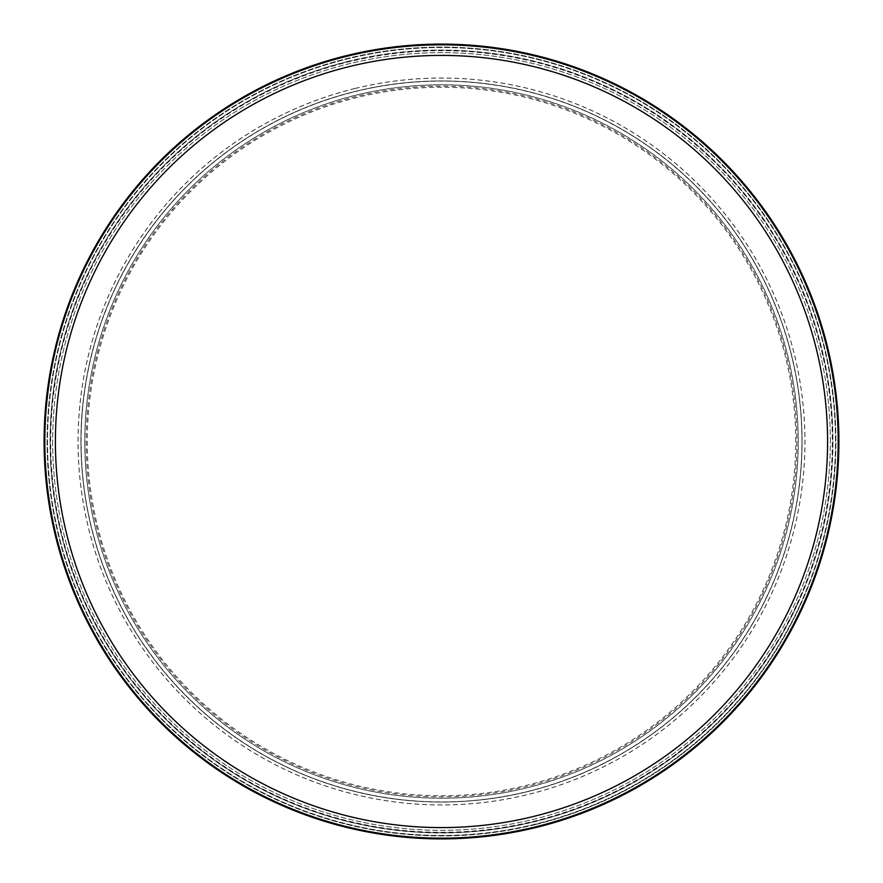 <?xml version="1.0" encoding="UTF-8"?>
<svg xmlns="http://www.w3.org/2000/svg" width="883" height="883" viewBox="0 0 883 883"><rect width="100%" height="100%" fill="white"/><g stroke="black" fill="none" stroke-linecap="round" stroke-linejoin="round"><path stroke-width="0.66" stroke-dasharray="4.42 3.31" d="M348.321 61.468A391.29 391.29 0 0 1 817.205 550.826A391.29 391.29 0 0 1 158.973 712.206A391.29 391.29 0 0 1 348.321 61.468M348.288 61.313A391.445 391.445 0 0 0 158.852 712.316A391.445 391.445 0 0 0 817.36 550.871A391.445 391.445 0 0 0 348.288 61.313M535.418 824.59A394.436 394.436 0 0 1 62.781 331.302A394.436 394.436 0 0 1 726.301 168.62A394.436 394.436 0 0 1 535.418 824.59M536.058 827.161A397.074 397.074 0 0 0 728.21 166.788A397.074 397.074 0 0 0 60.232 330.551A397.074 397.074 0 0 0 536.058 827.161M354.966 88.532A363.421 363.421 0 0 1 790.451 543.034A363.421 363.421 0 0 1 179.094 692.923A363.421 363.421 0 0 1 354.966 88.532M354.944 88.477A363.487 363.487 0 0 0 179.05 692.967A363.487 363.487 0 0 0 790.506 543.056A363.487 363.487 0 0 0 354.944 88.477M535.407 824.534A394.381 394.381 0 0 0 726.268 168.653A394.381 394.381 0 0 0 62.825 331.313A394.381 394.381 0 0 0 535.407 824.534M801.996 441.5A360.496 360.496 0 0 1 261.247 753.696A360.496 360.496 0 0 1 261.247 129.304A360.496 360.496 0 0 1 801.996 441.5M830.351 441.5A388.851 388.851 0 0 0 441.5 52.649A388.851 388.851 0 0 0 52.649 441.5A388.851 388.851 0 0 0 441.5 830.351A388.851 388.851 0 0 0 830.351 441.5M795.738 441.5A354.238 354.238 0 0 0 264.381 134.724A354.238 354.238 0 0 0 264.381 748.276A354.238 354.238 0 0 0 795.738 441.5M796.852 441.5A355.352 355.352 0 0 1 263.818 749.248A355.352 355.352 0 0 1 263.818 133.752A355.352 355.352 0 0 1 796.852 441.5M801.907 441.5A360.407 360.407 0 0 0 261.302 129.382A360.407 360.407 0 0 0 261.302 753.618A360.407 360.407 0 0 0 801.907 441.5M52.649 441.5A388.851 388.851 0 0 0 635.926 778.254A388.851 388.851 0 0 0 635.926 104.746A388.851 388.851 0 0 0 52.649 441.5M80.927 441.5A360.573 360.573 0 0 1 621.787 129.238A360.573 360.573 0 0 1 621.787 753.762A360.573 360.573 0 0 1 80.927 441.5A360.573 360.573 0 0 1 621.787 129.238A360.573 360.573 0 0 1 621.787 753.762A360.573 360.573 0 0 1 80.927 441.5M84.746 441.5A356.754 356.754 0 0 0 441.5 798.254A356.754 356.754 0 0 0 798.254 441.5A356.754 356.754 0 0 0 441.5 84.746A356.754 356.754 0 0 0 84.746 441.5M798.155 441.5A356.655 356.655 0 0 1 263.167 750.373A356.655 356.655 0 0 1 263.167 132.627A356.655 356.655 0 0 1 798.155 441.5M796.908 604.038A390.816 390.816 0 0 0 404.557 52.439A390.816 390.816 0 0 0 123.035 668.023A390.816 390.816 0 0 0 796.908 604.038M797.371 604.248A391.324 391.324 0 0 0 404.502 51.931A391.324 391.324 0 0 0 122.627 668.321A391.324 391.324 0 0 0 797.371 604.248M799.788 605.352A393.973 393.973 0 0 0 404.259 49.293A393.973 393.973 0 0 0 120.463 669.855A393.973 393.973 0 0 0 799.788 605.352M799.832 605.374A394.017 394.017 0 0 1 120.419 669.888A394.017 394.017 0 0 1 404.248 49.238A394.017 394.017 0 0 1 799.832 605.374"/><path stroke-width="1.32" d="M346.876 55.53A397.405 397.405 0 0 0 55.53 536.124A397.405 397.405 0 0 0 536.124 827.47A397.405 397.405 0 0 0 827.47 346.876A397.405 397.405 0 0 0 346.876 55.53M802.614 606.643A397.085 397.085 0 0 0 403.961 46.192A397.085 397.085 0 0 0 117.925 671.665A397.085 397.085 0 0 0 802.614 606.643M792.614 602.074A386.092 386.092 0 0 0 404.999 57.141A386.092 386.092 0 0 0 126.876 665.285A386.092 386.092 0 0 0 792.614 602.074M802.239 606.466A396.666 396.666 0 0 1 118.267 671.422A396.666 396.666 0 0 1 404.006 46.611A396.666 396.666 0 0 1 802.239 606.466"/></g></svg>
